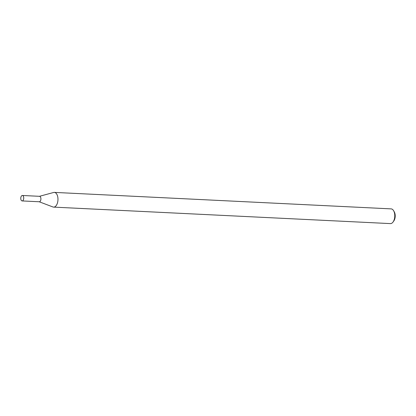 <?xml version="1.0" encoding="UTF-8"?>
<svg xmlns="http://www.w3.org/2000/svg" width="416" height="416" viewBox="0 0 416 416"><rect width="100%" height="100%" fill="white"/><g stroke="black" fill="none" stroke-linecap="round" stroke-linejoin="round"><path stroke-width="0.62" d="M39.047 201.713A2.725 1.477 -87.2 0 0 40.908 199.118A2.725 1.477 -87.2 0 0 39.307 196.352M39.172 201.76L52.931 206.97A7.368 3.994 -87.2 0 0 53.612 207.116A7.368 3.994 -87.2 0 0 57.959 199.95A7.368 3.994 -87.2 0 0 54.335 192.395A7.368 3.994 -87.2 0 0 53.643 192.473L39.437 196.316M53.612 207.116L390.416 223.605A7.368 3.994 -87.2 0 0 393.068 221.998A7.368 3.994 -87.2 0 0 393.619 210.746A7.368 3.994 -87.2 0 0 391.134 208.884L54.335 192.395M393.068 221.998L393.848 220.906A5.892 3.193 -87.2 0 0 394.285 211.905L393.619 210.746M21.783 200.834A2.725 1.477 -87.2 0 0 22.116 200.928A2.725 1.477 -87.2 0 0 23.722 198.276A2.725 1.477 -87.2 0 0 22.381 195.478A2.725 1.477 -87.2 0 0 20.8 197.813A2.725 1.477 -87.2 0 0 21.783 200.834M22.116 200.928L39.296 201.765A2.725 1.477 -87.2 0 0 40.908 199.118A2.725 1.477 -87.2 0 0 39.567 196.321L22.381 195.478"/></g></svg>
